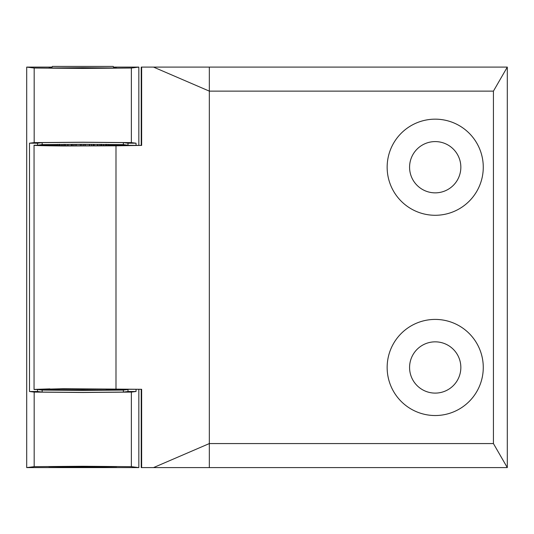 <?xml version="1.0" encoding="UTF-8"?>
<svg xmlns="http://www.w3.org/2000/svg" width="534" height="534" viewBox="0 0 534 534"><rect width="100%" height="100%" fill="white"/><g stroke="black" fill="none" stroke-linecap="round" stroke-linejoin="round"><path stroke-width="0.8" d="M409.578 367.472A25.632 25.632 90 0 0 435.21 393.104A25.632 25.632 90 0 0 460.842 367.472A25.632 25.632 90 0 0 435.21 341.84A25.632 25.632 90 0 0 409.578 367.472M387.15 367.472A48.06 48.06 90 0 0 435.21 415.532A48.06 48.06 90 0 0 483.27 367.472A48.06 48.06 90 0 0 435.21 319.412A48.06 48.06 90 0 0 387.15 367.472M460.842 167.222A25.632 25.632 -90 0 1 435.21 192.854A25.632 25.632 -90 0 1 409.578 167.222A25.632 25.632 -90 0 1 435.21 141.59A25.632 25.632 -90 0 1 460.842 167.222M483.27 167.222A48.06 48.06 -90 0 1 435.21 215.282A48.06 48.06 -90 0 1 387.15 167.222A48.06 48.06 -90 0 1 435.21 119.162A48.06 48.06 -90 0 1 483.27 167.222M493.429 91.127L493.429 443.567L209.328 443.567L209.328 91.127L493.429 91.127L507.3 67.097L507.3 467.597L493.429 443.567M59.341 389.5L34.056 389.5L63.346 388.719L141.65 389.299L141.65 467.597L153.518 467.597L209.328 443.567L209.328 467.597L153.518 467.597M50.63 389.48L50.603 389.5C48.447 388.772 117.086 388.772 114.937 389.5L106.199 389.5M141.65 389.299L112.861 389.299M115.05 145.221L141.65 145.402L115.991 145.822L63.346 145.976C43.014 145.769 33.248 145.508 34.056 145.195L52.886 145.415M50.47 145.208L50.463 145.195C48.307 145.929 117.233 145.929 115.077 145.195L115.07 145.208M153.518 67.097L209.328 91.127L209.328 67.097L141.236 67.097L141.236 145.195M141.65 67.097L141.65 145.402M55.863 145.515L57.538 145.555L57.552 144.367L57.552 145.555L57.538 144.367M109.724 145.508L112.654 145.415M34.296 145.281L49.902 145.822M34.296 389.419L49.902 388.872M55.957 389.193L53.013 389.286M141.236 389.5L141.236 467.597L141.65 467.597M209.328 67.097L507.3 67.097M209.328 467.597L507.3 467.597M102.908 466.456L102.795 466.903L62.745 466.903L62.632 466.456M51.705 68.118A20.826 20.826 0 0 1 52.332 66.403L113.208 66.403A20.826 20.826 0 0 1 113.835 68.118M106.199 389.112L106.199 390.114M59.341 389.112L59.341 390.114M103.382 144.527L103.382 145.635M97.548 144.474L97.548 145.702M89.472 144.44L89.472 145.749M76.068 145.749L76.068 144.44M67.992 145.702L67.992 144.474M62.158 145.635L62.158 144.527M85.173 144.434L85.173 145.762M80.367 145.762L80.367 144.434M82.77 68.299L48.901 68.005L82.77 67.705L116.639 68.005L82.77 68.299M48.901 68.005L51.778 67.885M58.34 144.647L59.04 144.594M59.801 144.574L63.9 144.507M65.542 144.494L72.33 144.454M73.912 144.447L81.916 144.434M82.77 390.267L58.34 390.054L82.77 389.84L107.2 390.054L82.77 390.267M58.34 390.054L59.341 389.994M82.77 466.99L48.901 466.696L116.639 466.696L48.901 466.696L116.639 466.696L82.77 466.99M138.84 145.195L138.84 67.097L113.482 67.097L138.84 67.097L131.364 68.032L131.364 142.611L136.037 143.192L136.037 145.195M136.037 389.5L136.037 391.502L128.006 391.502L128.006 389.5L123.374 390.08L82.77 390.407L42.166 390.08L37.534 389.5M136.037 143.192L128.006 143.192L128.006 145.195L123.374 144.621L123.374 142.618L82.77 142.284L42.166 142.618L37.527 143.192L29.504 143.192L29.504 391.502L34.176 392.089L34.176 466.669L82.77 466.269L131.364 466.669L138.84 467.597L26.7 467.597L26.7 67.097L34.176 68.032L34.176 142.611L29.504 143.192M115.07 145.195L108.002 145.195M57.538 145.195L50.463 145.195M37.527 145.195L37.527 143.192M37.527 389.5L37.527 391.502L29.504 391.502M138.84 389.5L138.84 467.597L26.7 467.597L34.176 466.669M136.037 391.502L131.364 392.089L82.77 392.483L34.176 392.089M42.166 390.08L42.166 392.083L82.77 392.41L123.374 392.083L128.006 391.502M42.166 392.083L37.527 391.502M106.199 389.994L107.2 390.054M113.762 67.885L116.639 68.005M83.624 144.434L91.628 144.447M93.21 144.454L99.998 144.494M101.64 144.507L105.739 144.574M106.5 144.594L107.2 144.647M128.006 143.192L123.374 142.618M37.534 145.195L42.166 144.621L82.77 144.287L123.374 144.621M131.364 142.611L82.77 142.218L34.176 142.611M131.364 68.032L82.77 68.425L34.176 68.032M26.7 67.097L52.058 67.097L26.7 67.097M115.991 388.879L115.991 145.822M107.988 144.367L107.988 145.555L108.002 144.367M103.669 145.628L103.669 144.534M105.739 144.354L105.739 145.595M106.393 145.582L106.393 144.354M97.769 145.702L97.769 144.474M99.998 144.32L99.998 145.675M101.206 145.662L101.206 144.327M89.585 145.749L89.585 144.44M91.628 144.3L91.628 145.742M93.21 145.735L93.21 144.3M81.916 144.287L81.916 145.762M83.624 145.762L83.624 144.287M75.955 144.44L75.955 145.749M72.33 144.3L72.33 145.735M73.912 145.742L73.912 144.3M67.771 144.474L67.771 145.702M64.334 144.327L64.334 145.662M65.542 145.675L65.542 144.32M61.871 144.534L61.871 145.628M59.147 144.354L59.147 145.582M59.801 145.595L59.801 144.354M123.374 392.083L123.374 390.08M131.364 392.089L131.364 466.669M42.166 142.618L42.166 144.621M34.056 145.195L34.056 389.5M106.5 145.582L106.5 144.354M101.64 145.655L101.64 144.327M94.151 145.729L94.151 144.454M71.389 145.729L71.389 144.454M63.9 145.655L63.9 144.327M59.04 145.582L59.04 144.354"/></g></svg>
